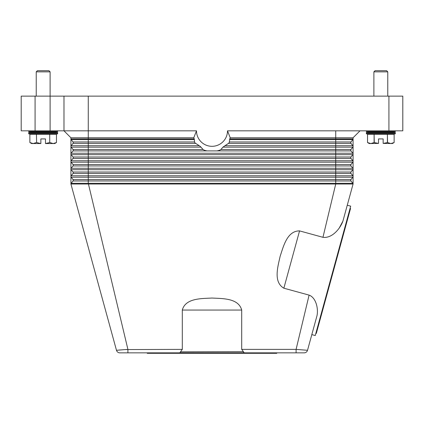 <?xml version="1.0" encoding="UTF-8"?>
<svg xmlns="http://www.w3.org/2000/svg" width="424" height="424" viewBox="0 0 424 424"><rect width="100%" height="100%" fill="white"/><g stroke="black" fill="none" stroke-linecap="round" stroke-linejoin="round"><path stroke-width="0.64" d="M119.409 350.023L125.149 349.577L116.478 350.293L70.925 184.016L353.075 184.016L347.267 205.227L350.69 206.165L332.973 270.851L315.249 335.538L311.82 334.6L307.522 350.293L296.09 349.376L309.096 295.115L283.857 288.198C273.035 281.875 277.996 266.373 280.116 256.372C283.386 246.689 287.022 230.826 299.556 230.894L322.956 237.308L335.729 184.016L335.729 179.548L351.008 179.548L352.832 177.211A1.155 1.155 0 0 0 353.075 176.501L353.075 184.016A1.155 1.155 0 0 0 352.832 183.306L351.008 180.969A1.155 1.155 0 0 1 351.008 179.548L352.832 177.211L335.729 177.211L335.729 175.79L88.272 175.79L88.272 173.453L72.992 173.453A1.155 1.155 0 0 0 72.992 172.027L71.168 169.695A1.155 1.155 0 0 1 70.925 168.985L70.925 137.763L63.987 130.825L88.272 130.825L88.272 96.131L63.987 96.131L63.987 130.825L70.925 137.763L193.773 137.763L196.503 130.825L88.272 130.825L88.272 138.918L70.925 138.918A1.155 1.155 0 0 0 71.168 139.629A1.155 1.155 0 0 1 70.925 138.918M113.001 337.594L70.925 184.016A1.155 1.155 0 0 1 71.168 183.306L72.992 180.969A1.155 1.155 0 0 0 72.992 179.548L71.168 177.211A1.155 1.155 0 0 1 70.925 176.501L70.925 168.985A1.155 1.155 0 0 1 71.168 168.27L72.992 165.938A1.155 1.155 0 0 0 72.992 164.512L71.168 162.18A1.155 1.155 0 0 1 71.168 160.754L72.992 158.422A1.155 1.155 0 0 0 72.992 156.997L71.168 154.665A1.155 1.155 0 0 1 71.168 153.239L72.992 150.902A1.155 1.155 0 0 0 72.992 149.481L71.168 147.144A1.155 1.155 0 0 1 71.168 145.724L72.992 143.386A1.155 1.155 0 0 0 72.992 141.966L71.168 139.629L72.992 141.966L88.272 141.966L88.272 139.629L71.168 139.629M119.822 352.848A3.472 3.472 0 0 1 117.718 352.132A3.472 3.472 0 0 0 119.822 352.848A3.472 3.472 0 0 1 117.718 352.132A3.472 3.472 0 0 0 119.822 352.848L127.91 352.848L127.91 349.376L88.272 183.306L71.168 183.306A1.155 1.155 0 0 0 70.925 184.016L70.925 176.501A1.155 1.155 0 0 1 71.168 175.79L72.992 173.453M353.075 137.763L353.075 176.501A1.155 1.155 0 0 0 352.832 175.79L351.008 173.453A1.155 1.155 0 0 1 351.008 172.027L352.832 169.695A1.155 1.155 0 0 0 352.832 168.27L351.008 165.938A1.155 1.155 0 0 1 351.008 164.512L352.832 162.18A1.155 1.155 0 0 0 352.832 160.754L351.008 158.422A1.155 1.155 0 0 1 351.008 156.997L352.832 154.665A1.155 1.155 0 0 0 352.832 153.239L351.008 150.902A1.155 1.155 0 0 1 351.008 149.481L352.832 147.144A1.155 1.155 0 0 0 352.832 145.724L351.008 143.386A1.155 1.155 0 0 1 351.008 141.966L352.832 139.629A1.155 1.155 0 0 0 353.075 138.918L229.739 138.918A19.499 19.499 0 0 0 230.227 137.763L353.075 137.763L360.013 130.825M353.075 176.501A1.155 1.155 0 0 0 352.832 175.79L335.729 175.79L335.729 168.27L71.168 168.27L72.992 165.938L71.168 168.27A1.155 1.155 0 0 0 71.168 169.695L72.992 172.027L88.272 172.027L88.272 169.695L71.168 169.695M353.075 168.985A1.155 1.155 0 0 0 352.832 168.27L351.008 165.938L72.992 165.938M351.008 165.938L352.832 168.27L335.729 168.27L335.729 153.239L88.272 153.239L88.272 147.144L71.168 147.144A1.155 1.155 0 0 1 71.168 145.724L72.992 143.386L88.272 143.386L88.272 141.966L194.558 141.966L194.261 138.918A19.499 19.499 0 0 1 193.773 137.763M229.108 142.676L228.902 142.968A20.813 20.813 0 0 0 229.31 142.385L229.739 138.918M196.503 130.825A15.497 15.497 0 0 0 212 146.317A15.497 15.497 0 0 0 227.497 130.825L230.227 137.763M194.558 141.966L194.69 142.385A20.813 20.813 0 0 0 195.098 142.968L200.314 146.434L203.048 149.481L72.992 149.481M353.075 153.949A1.155 1.155 0 0 0 352.832 153.239L335.729 153.239L335.729 150.902L206.997 150.902L205.168 150.483A20.813 20.813 0 0 1 203.674 149.9L203.048 149.481M217.003 150.902L218.832 150.483A20.813 20.813 0 0 0 220.326 149.9L220.952 149.481L335.729 149.481L335.729 147.144L222.929 147.144L220.952 149.481M222.929 147.144L228.446 143.386L335.729 143.386L335.729 141.966L229.442 141.966M228.902 142.968L228.446 143.386M227.497 130.825L402.8 130.825L402.8 96.131L388.925 96.131L388.925 130.825M353.075 146.434A1.155 1.155 0 0 0 352.832 145.724L351.008 143.386L335.729 143.386L335.729 145.724L224.799 145.724M335.729 130.825L335.729 141.966L351.008 141.966L352.832 139.629L229.559 139.629M351.008 173.453L88.272 173.453L88.272 172.027L351.008 172.027L352.832 169.695L88.272 169.695L88.272 164.512L72.992 164.512M352.832 183.306L88.272 183.306L88.272 179.548L72.992 179.548L71.168 177.211L88.272 177.211L88.272 175.79L71.168 175.79A1.155 1.155 0 0 0 70.925 176.501M180.566 351.687L182.293 349.376L182.293 310.061C185.537 297.95 201.798 298.639 212 298.04C222.203 298.639 238.463 297.95 241.707 310.061L241.707 349.376L243.434 351.687L180.619 351.83C180.37 352.625 179.606 352.964 178.329 352.848L245.666 352.848M241.707 349.376L296.09 349.376L296.09 352.848L304.178 352.848A3.472 3.472 0 0 0 306.282 352.132A3.472 3.472 0 0 1 304.178 352.848A3.472 3.472 0 0 0 306.282 352.132A3.472 3.472 0 0 1 304.178 352.848M296.09 352.848L245.676 352.848C244.394 352.964 243.63 352.625 243.381 351.83L243.434 351.687M322.956 237.308C332.056 238.595 340.265 228.557 342.905 221.143L339.163 228.186M310.999 337.594L316.977 315.774C318.551 308.566 315.954 297.59 309.096 295.115M127.91 352.848L178.324 352.848M276.755 352.848L276.755 353.309L147.245 353.309L147.245 352.848M125.44 349.556L126.771 349.461M297.409 349.471L298.523 349.556M182.293 349.376L125.149 349.577M117.718 352.132A3.472 3.472 0 0 1 116.478 350.293A3.472 3.472 0 0 0 117.718 352.132A3.472 3.472 0 0 1 116.478 350.293A3.472 3.472 0 0 0 117.718 352.132M315.864 333.306L350.081 208.396L350.526 208.518L316.309 333.428L315.864 333.306M307.522 350.293A3.472 3.472 0 0 1 306.282 352.132A3.472 3.472 0 0 0 307.522 350.293A3.472 3.472 0 0 1 306.282 352.132A3.472 3.472 0 0 0 307.522 350.293M342.905 221.143L353.075 184.016M35.075 130.825L35.075 96.131L21.2 96.131L21.2 130.825L63.987 130.825M63.987 96.131L50.111 96.131L50.111 71.847L36.231 71.847L36.231 96.131M88.272 96.131L388.925 96.131M35.075 96.131L50.111 96.131L50.111 130.825M21.2 130.825L21.2 96.131M395.285 130.825L395.285 131.573L387.769 131.981L395.285 132.394L395.285 133.878L366.373 133.878L366.373 132.394L373.889 131.981L366.373 131.573L366.373 130.825M395.285 132.394L366.373 132.394M387.769 131.981L373.889 131.981M395.285 133.878L387.769 134.291M373.889 134.291L366.373 133.878M395.285 131.573L366.373 131.573M367.534 134.291L367.534 142.543L370.815 143.545L369.267 143.545L367.529 142.543L367.529 134.291L374.101 134.291L374.101 142.543L378.515 143.413L378.515 138.918L383.142 138.918L383.142 143.413L387.562 142.543L390.843 143.545L394.129 142.543L392.391 143.545L383.142 143.413M374.265 142.543L374.101 134.291M374.265 134.291L387.398 134.291L387.398 142.543M387.562 142.543L387.398 134.291M387.562 134.291L394.129 134.291L394.129 142.543L394.129 134.291M378.515 143.413L370.815 143.545L374.101 142.543M373.889 96.131L373.889 71.847L375.049 70.691L386.609 70.691L387.769 71.847L387.769 96.131M387.769 71.847L373.889 71.847M395.285 133.136L366.373 133.136M28.715 130.825L28.715 131.573L36.231 131.981L28.715 132.394L28.715 133.878L36.231 134.291M50.111 134.291L57.627 133.878L57.627 132.394L50.111 131.981L57.627 131.573L57.627 130.825M29.871 134.291L29.871 142.543L29.871 134.291L36.438 134.291L36.602 142.543L36.438 134.291M36.602 134.291L49.735 134.291L49.735 142.543L49.735 134.291M49.9 134.291L56.466 134.291L56.466 142.543L56.471 134.291M49.9 142.543L53.185 143.545L54.733 143.545L56.471 142.543L53.185 143.545L45.485 143.545L49.735 142.543M36.602 142.543L40.858 143.545L33.157 143.545L29.871 142.543L31.609 143.545L33.157 143.545L36.438 142.543M40.858 143.413L40.858 138.918L45.485 138.918L45.485 143.413M57.627 131.573L28.715 131.573M50.111 71.847L48.951 70.691L37.392 70.691L36.231 71.847M50.111 131.981L36.231 131.981M57.627 133.878L28.715 133.878M57.627 132.394L28.715 132.394M57.627 133.136L28.715 133.136M335.729 177.211L88.272 177.211L88.272 179.548L335.729 179.548L335.729 177.211M194.441 139.629L88.272 139.629L88.272 138.918L194.261 138.918M199.201 145.724L71.168 145.724M201.071 147.144L88.272 147.144L88.272 143.386L195.554 143.386M352.832 147.144L335.729 147.144L335.729 145.724L352.832 145.724M351.008 150.902L335.729 150.902L335.729 149.481L351.008 149.481M70.925 153.949A1.155 1.155 0 0 1 71.168 153.239L88.272 153.239L88.272 154.665L71.168 154.665A1.155 1.155 0 0 1 70.925 153.949M206.997 150.902L72.992 150.902M351.008 164.512L88.272 164.512L88.272 162.18L71.168 162.18A1.155 1.155 0 0 1 71.168 160.754L88.272 160.754L88.272 158.422L72.992 158.422M351.008 158.422L88.272 158.422L88.272 156.997L72.992 156.997M351.008 156.997L88.272 156.997L88.272 154.665L352.832 154.665M353.075 161.464A1.155 1.155 0 0 0 352.832 160.754L88.272 160.754L88.272 162.18L352.832 162.18M351.008 180.969L72.992 180.969M283.857 288.198L299.556 230.894M182.293 310.061L241.707 310.061"/></g></svg>
